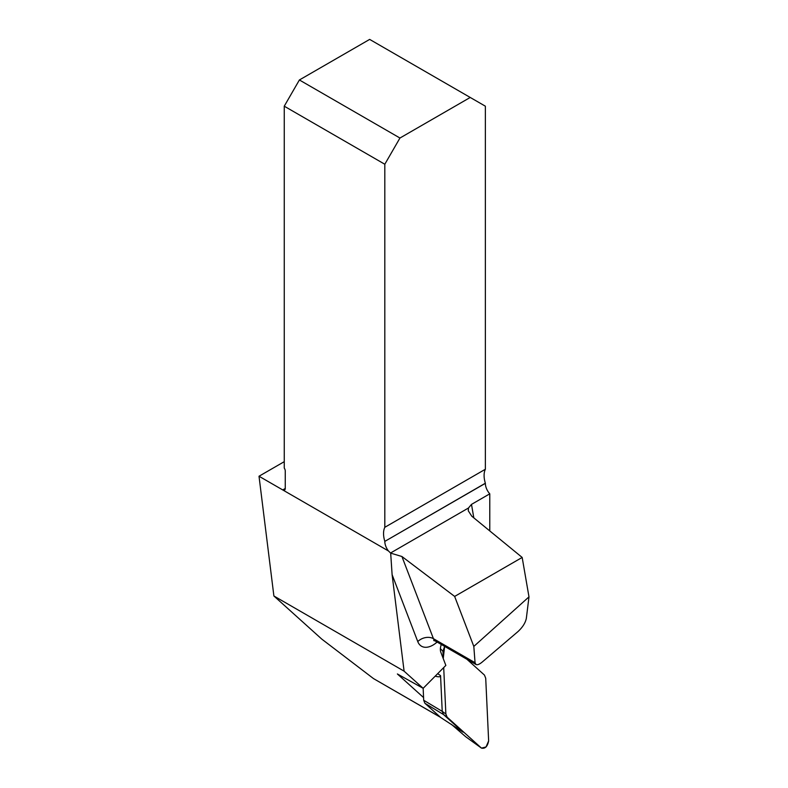 <?xml version="1.0" encoding="UTF-8"?>
<svg xmlns="http://www.w3.org/2000/svg" width="788" height="788" viewBox="0 0 788 788"><rect width="100%" height="100%" fill="white"/><g stroke="black" fill="none" stroke-linecap="round" stroke-linejoin="round"><path stroke-width="1.18" d="M441.31 644.476A11.416 6.59 120 0 0 440.876 652.375L445.85 665.417L423.156 688.318L404.096 671.159L392.109 574.669L390.681 553.137L401.919 556.505L433.439 638.684L475.056 662.708L473.815 646.416L454.646 596.427L401.919 556.505M470.219 97.456L399.949 138.028L299.391 79.972L369.661 39.4L485.359 106.193L485.359 469.254A21.414 12.362 60 0 0 485.359 483.231L485.359 483.339A10.707 6.186 -120 0 0 489.772 493.83L489.772 530.925M489.772 493.83L471.49 504.389L473.815 517.854M404.096 671.159L273.889 595.984L321.829 639.147L373.512 678.596L440.364 717.198M447.131 717.178L481.478 748.117C485.142 748.925 487.526 746.512 488.639 740.887L485.713 678.241L484.453 675.07L466.851 659.221L484.453 675.07L485.713 678.241L488.639 740.887L486.038 746.965L481.478 748.117L447.131 717.178L445.87 714.007L443.703 667.584L445.87 714.007L447.131 717.178L443.486 714.529L463.058 732.16L440.719 717.513L424.89 703.26L423.698 700.266L423.146 688.318L397.379 673.967L423.57 697.557M299.391 79.972L284.251 106.193L284.251 468.082A3.566 2.059 60 0 1 285.256 470.997L285.256 488.471A3.566 2.059 60 0 1 284.517 490.106A3.566 2.059 60 0 1 282.734 489.929L388.445 550.96L390.681 553.137M485.359 483.231L384.81 541.395A10.707 6.186 -120 0 0 388.445 550.96M384.81 541.287A21.414 12.362 60 0 1 384.81 527.31L485.359 469.254M284.251 106.193L384.81 164.249L384.81 527.31M473.815 646.416L528.984 596.871L522.168 557.441L454.646 596.427M522.168 557.441L471.766 516.179L468.269 510.782L468.466 508.014L471.49 504.389M384.81 164.249L399.949 138.028M284.251 461.669L259.016 476.238L282.734 489.929L285.256 488.471M475.056 662.708L475.972 664.491C477.37 665.151 479.459 664.333 482.226 662.038L518.002 631.562C522.611 627.278 525.389 622.894 526.335 618.393L528.984 596.871M259.016 476.238L273.889 595.984M440.512 717.336L373.512 678.596M442.945 651.361L443.27 658.404L444.619 646.387L442.945 651.361L440.394 648.583M437.704 673.632L440.561 675.651L442.226 711.357L445.87 714.007M451.268 724.221L465.738 736.76L481.478 748.117M424.89 703.26L443.486 714.529L442.216 711.357L423.698 700.266M440.561 675.651C440.6 676.961 438.808 677.138 435.173 676.183M437.143 642.072L436.375 642.703A22.842 13.189 120 0 1 417.768 641.58L392.109 574.669M384.81 541.395L485.359 483.339M468.466 508.014L390.533 553.009M475.972 664.491L435.321 641.008A11.416 6.59 -60 0 1 433.439 638.684A11.416 8.441 -21 0 0 417.768 641.58M436.217 641.53A11.416 5.043 -129.6 0 0 436.375 642.703M463.058 732.16L460.291 730.141M435.321 641.008L433.715 640.555L434.444 640.319"/></g></svg>
